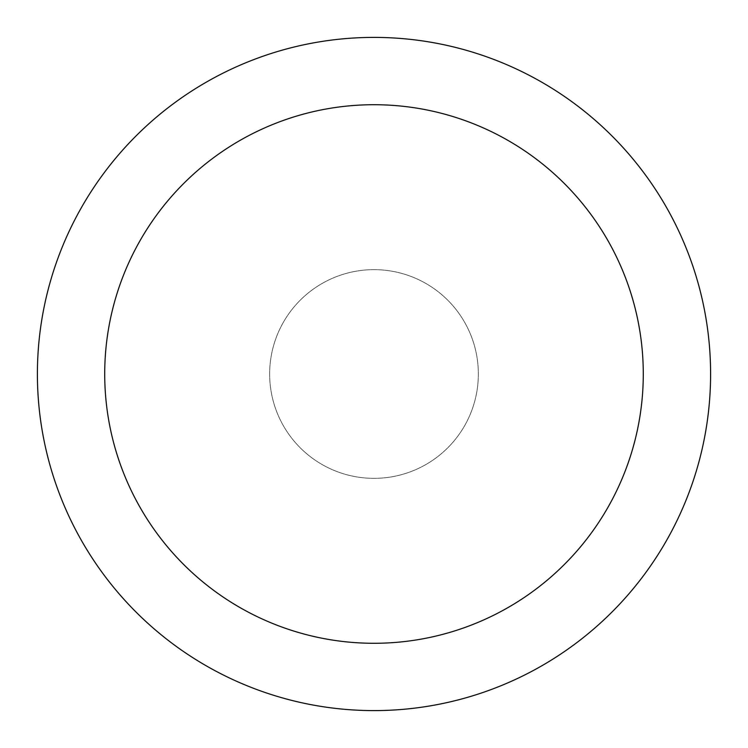 <?xml version="1.0" encoding="UTF-8"?>
<svg xmlns="http://www.w3.org/2000/svg" width="748" height="748" viewBox="0 0 748 748"><rect width="100%" height="100%" fill="white"/><g stroke="black" fill="none" stroke-linecap="round" stroke-linejoin="round"><path stroke-width="0.56" stroke-dasharray="3.74 2.81" d="M374 269.654A104.346 104.346 0 0 1 464.368 426.173A104.346 104.346 0 0 1 283.632 426.173A104.346 104.346 0 0 1 374 269.654A104.346 104.346 0 0 1 464.368 426.173A104.346 104.346 0 0 1 283.632 426.173A104.346 104.346 0 0 1 374 269.654A104.346 104.346 0 0 1 464.368 426.173A104.346 104.346 0 0 1 283.632 426.173A104.346 104.346 0 0 1 374 269.654M374 37.4A336.6 336.6 0 0 1 665.505 542.3A336.6 336.6 0 0 1 82.495 542.3A336.6 336.6 0 0 1 374 37.4"/><path stroke-width="1.12" d="M374 37.4A336.6 336.6 0 0 1 665.505 542.3A336.6 336.6 0 0 1 82.495 542.3A336.6 336.6 0 0 1 374 37.4M374 104.72A269.28 269.28 0 0 1 607.208 508.64A269.28 269.28 0 0 1 140.792 508.64A269.28 269.28 0 0 1 374 104.72"/></g></svg>
